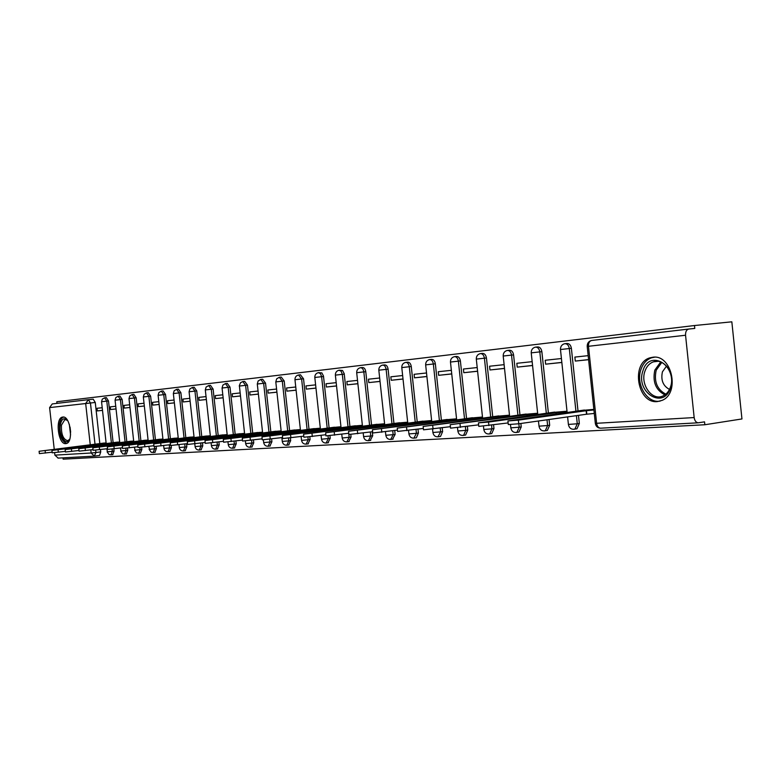 <?xml version="1.0" encoding="UTF-8"?>
<svg xmlns="http://www.w3.org/2000/svg" width="781" height="781" viewBox="0 0 781 781"><rect width="100%" height="100%" fill="white"/><g stroke="black" fill="none" stroke-linecap="round" stroke-linejoin="round"><path stroke-width="1.17" d="M575.568 428.994L576.954 428.789L579.336 423.478L577.276 423.78L574.894 429.091L573.918 429.306M546.134 430.634L547.344 430.458L549.678 425.235L547.618 425.538L545.294 430.761L544.425 430.946M517.901 432.205L518.965 432.059L521.239 426.924L519.209 427.217L516.924 432.352L516.153 432.508M490.81 433.719L491.747 433.582L493.973 428.544L491.942 428.837L489.716 433.875L489.023 434.011M464.793 435.163L465.613 435.046L467.78 430.097L465.769 430.38L463.602 435.339L462.977 435.456M439.771 436.559L440.513 436.452L442.612 431.59L440.621 431.873L437.946 436.843M415.717 437.897L416.371 437.809L418.411 433.035L416.429 433.309L413.871 438.18M392.55 439.186L395.127 434.412L393.155 434.685L390.705 439.459M370.233 440.425L372.693 435.749L370.741 436.013L368.398 440.699M348.726 441.626L351.079 437.028L349.146 437.292L346.881 441.89M327.981 442.778L330.226 438.268L328.313 438.531L326.146 443.042M307.958 443.891L310.106 439.459L308.202 439.723L306.123 444.145M288.619 444.965L290.678 440.611L288.794 440.865L286.793 445.219M269.933 446L271.915 441.734L270.041 441.978L268.117 446.254M251.863 447.005L253.766 442.807L251.912 443.052L250.057 447.259M234.388 447.982L236.213 443.852L234.368 444.096L232.592 448.226M217.469 448.919L219.217 444.858L217.401 445.102L215.683 449.163M201.078 449.827L202.767 445.834L200.961 446.068L199.301 450.071M185.204 450.715L186.835 446.781L185.038 447.015L183.437 450.949M169.819 451.564L171.381 447.698L169.604 447.933L168.061 451.799M154.882 452.394L156.395 448.587L154.638 448.811L153.144 452.629M140.404 453.205L141.859 449.456L140.111 449.68L138.676 453.429M126.346 453.986L127.752 450.286L126.014 450.51L124.628 454.21M112.689 454.737L114.046 451.106L112.327 451.32L110.99 454.962M62.822 417.054L62.597 417.083C54.895 417.835 58.116 444.789 65.77 443.618L66.151 443.559C73.834 442.671 70.427 415.57 62.822 417.054M652.76 357.249L650.124 357.786C630.54 362.823 637.364 404.05 657.417 401.571L661.966 400.419C680.358 393.468 671.885 354.018 652.76 357.249M63.007 457.851L63.154 459.179L704.843 424.747L741.95 418.948L731.836 321.821L694.475 325.531L56.779 401.746L56.954 403.367M694.475 325.531L694.778 328.43L688.813 329.035C686.509 329.621 685.425 331.691 685.552 335.244L694.163 417.562C694.69 420.774 696.037 422.531 698.214 422.804L704.54 421.857L704.843 424.747M88.712 399.696L93.212 399.159L95.262 402.459L99.812 443.579M100.476 449.583L100.739 451.896L95.936 452.511L94.325 456.124L99.578 455.46L100.739 451.896M58.204 458.115L54.885 455.138L54.611 452.668M54.24 449.339L49.603 407.604L52.268 403.923L88.399 399.667L90.45 402.976L95.018 444.272M115.744 406.276L110.297 406.862L110.59 409.527L116.037 408.922M119.688 441.968L114.231 442.524M129.675 404.783L123.964 405.398L124.257 408.102L129.968 407.467L124.257 408.102M133.668 441.011L127.957 441.587M144.026 403.25L138.042 403.894L138.344 406.628L144.329 405.974M148.078 440.015L142.093 440.621M158.816 401.668L152.549 402.332L152.851 405.114L159.119 404.431M162.926 439L156.649 439.615M174.065 400.028L167.495 400.731L167.808 403.562L174.378 402.83M178.234 437.946L171.654 438.59M189.803 398.339L182.91 399.081L183.232 401.951L190.115 401.19M194.03 436.862L187.137 437.526M206.038 396.602L198.823 397.383L199.135 400.292L206.36 399.491M210.333 435.739L203.099 436.433M222.81 394.805L215.234 395.616L215.566 398.583L223.132 397.744M227.164 434.587L219.578 435.31M240.138 392.95L232.191 393.8L232.523 396.816L240.47 395.938M244.551 433.387L236.604 434.138M258.052 391.027L249.715 391.925L250.047 394.991L258.384 394.063M262.533 432.157L254.186 432.938M276.581 389.045L267.824 389.983L268.166 393.097L276.913 392.13M281.131 430.878L272.364 431.688M295.755 386.995L286.568 387.972L286.91 391.144L296.097 390.129M300.382 429.55L291.176 430.399M315.612 384.867L305.957 385.902L306.308 389.123L315.954 388.05M320.308 428.183L310.643 429.062M336.191 382.661L326.048 383.744L326.399 387.025L336.543 385.902M340.965 426.758L330.802 427.685M357.522 380.376L346.862 381.519L347.223 384.857L357.883 383.676M362.374 425.294L351.694 426.25M379.664 378.004L368.447 379.205L368.808 382.602L380.025 381.362M384.594 423.761L373.357 424.766M402.645 375.534L390.842 376.803L391.213 380.269L403.016 378.961M407.662 422.179L395.84 423.224M426.524 372.976L414.106 374.314L414.486 377.838L426.904 376.462M431.629 420.529L419.182 421.623M451.359 370.321L438.278 371.717L438.658 375.319L451.74 373.874M456.553 418.821L443.442 419.963M477.201 367.548L463.406 369.022L463.797 372.703L477.591 371.18M482.482 417.034L468.668 418.235M504.116 364.668L489.57 366.221L489.97 369.969L504.506 368.368M509.495 415.18L494.92 416.439M532.164 361.662L516.817 363.302L517.227 367.129L532.564 365.44M537.64 413.247L522.264 414.565M561.422 358.528L545.226 360.266L545.636 364.171L561.832 362.394M567.006 411.226L550.771 412.612M588.171 355.658L574.865 357.083L575.285 361.076L588.591 359.602M593.843 409.381L580.517 410.572M565.259 343.65L566.703 343.503C569.183 343.347 570.745 344.958 571.389 348.316L578.008 410.923M578.477 415.365L579.336 423.478M535.883 347.096L537.387 346.949C539.759 346.813 541.253 348.394 541.868 351.675L548.369 412.944M549.063 419.504L549.678 425.235M507.738 350.405L509.29 350.249C511.555 350.142 512.99 351.694 513.576 354.896L519.961 414.877M520.878 423.468L521.239 426.924M480.735 353.578L482.326 353.422C484.493 353.334 485.87 354.847 486.446 357.981L492.713 416.742M493.582 424.962L493.973 428.544M454.815 356.624L456.426 356.458C458.515 356.39 459.833 357.883 460.39 360.939L466.54 418.518M467.389 426.416L467.78 430.097M429.901 359.553L431.542 359.387C433.543 359.328 434.812 360.793 435.349 363.79L441.402 420.237M442.212 427.812L442.612 431.59M405.954 362.374L407.604 362.199C409.527 362.159 410.747 363.595 411.275 366.523L417.22 421.886M418.001 429.169L418.411 433.035M382.905 365.078L384.574 364.912C386.419 364.873 387.591 366.289 388.098 369.159L393.946 423.478M394.708 430.487L395.127 434.412M360.705 367.695L362.384 367.519C364.161 367.49 365.293 368.886 365.781 371.697L371.541 425.01M372.264 431.766L372.693 435.749M339.305 370.204L342.547 370.477L344.206 373.64L349.937 426.485M350.806 434.47L351.079 437.028M318.677 372.635L321.86 372.898L323.471 376.003L329.104 427.9M329.953 435.691L330.226 438.268M298.762 374.978L300.451 374.802L303.526 378.775L309.003 429.277M309.823 436.843L310.106 439.459M279.539 377.233L281.228 377.057L284.196 380.982L289.595 430.604M290.395 437.926L290.678 440.611M260.961 379.42L262.65 379.244L265.53 383.1L270.841 431.883M271.612 438.961L271.915 441.734M243.008 381.528L244.687 381.353L247.479 385.15L252.712 433.123M253.454 439.967L253.766 442.807M225.631 383.569L227.31 383.393L230.014 387.142L235.169 434.324M235.891 440.943L236.213 443.852M208.82 385.55L210.499 385.375L213.115 389.065L218.192 435.486M218.895 441.9L219.217 444.858M192.536 387.464L194.205 387.288L196.753 390.92L201.762 436.608M202.435 442.827L202.767 445.834M176.77 389.319L178.429 389.143L180.899 392.726L185.829 437.692M186.493 443.725L186.835 446.781M161.472 391.115L163.131 390.939L165.533 394.473L170.395 438.746M171.146 445.541L171.381 447.698M146.652 392.863L148.292 392.687L150.626 396.162L155.429 439.771M156.161 446.429L156.395 448.587M132.262 394.551L133.902 394.376L136.167 397.812L140.902 440.767M141.625 447.269L141.859 449.456M118.292 396.192L119.923 396.026L122.129 399.403L126.805 441.734M127.508 448.069L127.752 450.286M104.732 397.793L106.353 397.617L108.5 400.956L113.118 442.661M113.801 448.841L114.046 451.106M102.213 407.731L97.01 408.287L97.303 410.913L102.506 410.337M106.109 442.905L100.905 443.442M97.303 410.913L102.506 410.367M94.765 456.084L99.578 455.46M110.59 409.527L116.037 408.961M138.344 406.628L144.329 406.003M152.851 405.114L159.129 404.46M167.808 403.562L174.378 402.879M183.232 401.951L190.115 401.229M199.135 400.292L206.36 399.54M215.566 398.583L223.141 397.793M232.523 396.816L240.47 395.987M250.047 394.991L258.384 394.112M268.166 393.097L276.923 392.189M286.91 391.144L296.106 390.188M306.308 389.123L315.963 388.118M326.399 387.025L336.543 385.97M347.223 384.857L357.893 383.744M368.808 382.602L380.035 381.431M391.213 380.269L403.025 379.039M414.486 377.838L426.914 376.549M438.658 375.319L451.75 373.953M463.797 372.703L477.601 371.258M489.97 369.969L504.516 368.456M517.227 367.129L532.574 365.528M545.636 364.171L561.842 362.482M575.285 361.076L588.601 359.69M100.339 444.36L100.28 443.833L106.138 443.208M104.117 443.042L39.109 451.272L100.28 443.833M52.132 452.199L39.362 453.605L39.109 451.301M113.782 443.462L113.723 442.925L119.718 442.28M117.472 442.124L51.937 450.442L113.723 442.925M65.35 451.359L52.2 452.814L51.937 450.471M127.625 442.544L127.567 441.978L133.707 441.324M131.228 441.177L65.155 449.592L127.567 441.978M78.979 450.5L65.419 452.004L65.155 449.622M69.89 438.834C66.512 447.357 58.39 435.388 60.293 424.874C61.738 418.509 64.227 417.142 67.762 420.774M67.469 420.403L64.911 419.495L61.445 425.176C61.094 434.392 63.202 439.566 67.762 440.689L69.685 439.264M63.612 417.083C61.562 417.767 60.196 420.1 59.532 424.093C59.005 434.734 61.396 441.167 66.707 443.383M642.929 370.819C649.226 348.267 678.601 365.693 670.567 387.766C663.674 410.318 635.099 392.199 642.929 370.819M670.488 387.005C675.311 374.187 663.987 357.669 653.463 361.837C649.421 363.292 646.57 366.445 644.891 371.317C640.02 384.516 652.174 401.327 662.942 395.957C666.447 394.356 668.966 391.369 670.488 387.005M669.493 389.407C663.04 385.951 660.677 380.093 662.425 371.834L666.496 366.152M654.585 357.19L651.696 357.757C646.6 359.524 643.007 363.468 640.918 369.579C635.549 384.389 647.381 403.923 660.248 401.063M141.888 441.587L141.82 441.001L148.107 440.328M145.393 440.201L78.774 448.714L141.82 441.001M93.027 449.602L79.047 451.154L78.783 448.753M156.59 440.611L156.522 440.006L162.956 439.312M159.978 439.205L92.832 447.806L156.522 440.006M107.524 448.685L93.105 450.286L92.832 447.845M171.742 439.605L171.674 438.971L178.273 438.258M175.022 438.17L107.329 446.869L171.674 438.971M122.49 447.738L107.602 449.397L107.329 446.917M187.372 438.561L187.294 437.907L194.059 437.175M190.525 437.096L122.285 445.902L187.294 437.907M137.944 446.752L122.578 448.47L122.295 445.951M203.499 437.487L203.431 436.804L210.362 436.062M206.526 436.003L137.749 444.906L203.431 436.804M153.916 445.736L138.032 447.513L137.749 444.955M220.154 436.384L220.076 435.671L227.193 434.9M223.034 434.871L153.711 443.872L220.076 435.671M170.434 444.682L154.003 446.527L153.72 443.93M237.365 435.242L237.287 434.5L244.59 433.709M240.089 433.699L170.229 442.807L237.287 434.5M187.518 443.598L170.522 445.502L170.229 442.866M255.153 434.06L255.065 433.289L262.572 432.479M257.701 432.489L187.303 441.704L255.065 433.289M205.198 442.466L187.606 444.448L187.313 441.763M273.545 432.84L273.457 432.03L281.17 431.2M275.918 431.229L204.983 440.562L273.457 432.03M223.512 441.294L205.296 443.354L204.993 440.63M292.582 431.581L292.485 430.741L300.412 429.872M294.759 429.94L223.298 439.381L292.485 430.741M242.491 440.084L223.61 442.222L223.307 439.449M312.293 430.272L312.195 429.394L320.347 428.505M314.255 428.593L242.276 438.151L312.195 429.394M262.162 438.824L242.588 441.04L242.286 438.229M332.706 428.925L332.608 428.008L340.994 427.09M334.444 427.207L261.957 436.882L332.608 428.008M282.585 437.516L262.279 439.82L261.967 436.969M353.881 427.519L353.773 426.563L362.413 425.616M355.375 425.772L282.38 435.554L353.773 426.563M303.799 436.149L282.702 438.561L282.39 435.652M375.837 426.075L375.729 425.069L384.623 424.083M377.067 424.278L303.584 434.187L375.729 425.069M325.843 434.734L303.916 437.243L303.594 434.285M398.642 424.571L398.525 423.507L407.692 422.501M399.579 422.736L325.628 432.762L398.525 423.507M348.756 433.26L325.96 435.876L325.638 432.869M422.326 423.019L422.199 421.896L431.659 420.852M422.951 421.125L348.541 431.278L422.199 421.896M372.615 431.717L348.892 434.461L348.56 431.395M446.947 421.398L446.82 420.217L456.582 419.143M447.24 419.456L372.4 429.735L446.82 420.217M397.461 430.116L372.752 432.977L372.41 429.862M472.564 419.719L472.427 418.47L482.521 417.357M472.495 417.718L397.246 428.125L472.427 418.47M423.37 428.437L397.607 431.434L397.265 428.261M499.244 417.972L499.098 416.654L509.524 415.492M498.776 415.912L423.156 426.446L499.098 416.654M450.403 426.69L423.517 429.823L423.175 426.592M527.038 416.146L526.892 414.76L537.67 413.559M526.15 414.037L450.188 424.698L526.892 414.76M478.626 424.854L450.559 428.154L450.207 424.854M556.043 414.262L555.887 412.788L567.035 411.538M554.686 412.075L478.421 422.863L488.535 422.072L555.887 412.788M508.138 422.931L478.792 426.397L478.431 423.038M594.282 413.452L586.511 414.233L586.15 410.728L593.911 409.947M584.452 410.025L507.933 420.949L518.359 420.139L586.15 410.728M586.511 414.233L518.75 423.771L508.314 424.561L507.953 421.144M685.552 335.244L588.483 346.286L596.616 423.292L694.163 417.562M95.262 402.459L49.603 407.604M95.672 450.139L95.936 452.511L91.152 453L90.811 449.885M90.254 444.867L85.666 403.494L88.399 399.667M54.885 455.138L91.152 453L94.325 456.124L57.97 458.125M571.389 348.316L569.31 348.541L575.939 411.216M576.417 415.648L577.276 423.78L568.402 424.425L567.602 416.888M541.868 351.675L539.808 351.889L546.319 413.227M547.012 419.787L547.618 425.538L539.017 426.172L538.46 420.998M513.576 354.896L511.535 355.111L517.92 415.16M518.838 423.761L519.209 427.217L510.842 427.851L510.501 424.649M486.446 357.981L484.405 358.196L490.683 417.015M491.561 425.245L491.942 428.837L483.81 429.452L483.468 426.241M460.39 360.939L458.369 361.154L464.529 418.792M465.378 426.69L465.769 430.38L457.851 430.995L457.51 427.734M435.349 363.79L433.348 364.005L439.4 420.51M440.211 428.086L440.621 431.873L432.908 432.479L432.557 429.14M411.275 366.523L409.283 366.738L415.238 422.15M416.019 429.443L416.429 433.309L408.922 433.904L408.551 430.468M388.098 369.159L386.126 369.374L391.984 423.741M392.736 430.761L393.155 434.685L385.834 435.271L385.453 431.747M365.781 371.697L363.829 371.902L369.589 425.264M370.311 432.03L370.741 436.013L363.595 436.599L363.204 432.986M344.284 374.148L342.332 374.353L348.004 426.738M348.707 433.27L348.834 434.47M348.853 434.578L349.146 437.292L342.908 437.936L342.166 437.868L341.766 434.197M323.539 376.501L321.616 376.706L327.19 428.154M328.02 435.866L328.313 438.531L322.192 439.156L321.489 439.098L321.089 435.368M303.526 378.775L301.612 378.98L307.099 429.521M307.919 437.048L308.202 439.723L302.218 440.338L301.544 440.279L301.134 436.501M284.196 380.982L282.302 381.177L287.701 430.848M288.501 438.151L288.794 440.865L282.283 441.421L281.863 437.604M265.53 383.1L263.646 383.295L268.967 432.127M269.738 439.205L270.041 441.978L264.271 442.573L263.666 442.524L263.373 439.859M247.479 385.15L245.615 385.355L250.847 433.357M251.599 440.211L251.912 443.052L245.673 443.588L245.38 440.933M230.014 387.142L228.169 387.337L233.324 434.558M234.056 441.187L234.368 444.096L228.257 444.623L227.964 441.939M213.115 389.065L211.28 389.25L216.366 435.71M217.069 442.134L217.401 445.102L211.407 445.619L211.114 442.895M196.753 390.92L194.938 391.115L199.946 436.833M200.629 443.061L200.961 446.068L195.094 446.586L194.791 443.813M180.899 392.726L179.093 392.911L184.043 437.916M184.706 443.959L185.038 447.015L179.288 447.523L178.976 444.692M165.533 394.473L163.746 394.659L168.618 438.971M169.262 444.838L169.604 447.933L163.961 448.431L163.649 445.56M150.626 396.162L148.859 396.357L153.662 439.996M154.384 446.576L154.638 448.811L149.542 449.339L148.78 446.39M136.167 397.812L134.42 397.998L139.155 440.982M139.867 447.445L140.111 449.68L135.103 450.198L134.352 447.21M122.129 399.403L120.401 399.589L125.077 441.948M125.77 448.265L126.014 450.51L121.084 451.018L120.352 448.011M108.5 400.956L106.782 401.141L111.4 442.876M112.073 449.046L112.327 451.32L107.475 451.828L106.763 448.782M104.634 397.802L106.782 401.141L101.55 401.717L102.301 399.12L104.634 397.802M118.195 396.201L120.401 399.589L115.071 400.184L115.822 397.549L118.195 396.201M132.145 394.561L134.42 397.998L128.992 398.593L129.753 395.928L132.145 394.561M146.525 392.872L148.859 396.357L143.333 396.963L144.104 394.259L146.525 392.872M161.345 391.125L163.746 394.659L158.113 395.284L158.894 392.531L161.345 391.125M173.353 393.546L174.153 390.754L176.633 389.329L179.093 392.911L173.353 393.556L178.322 438.766M192.39 387.474L194.938 391.115L189.08 391.759L189.881 388.928L192.39 387.474M208.664 385.56L211.28 389.25L205.305 389.914L206.125 387.034L208.664 385.56M225.465 383.588L228.169 387.337L222.068 388.011L222.888 385.092L225.465 383.588M244.658 434.304L239.367 385.58L240.509 382.729L242.832 381.548L245.615 385.355L239.269 386.048M260.776 379.439L263.646 383.295L257.291 384.008L258.13 380.991L260.776 379.439M279.334 377.252L282.302 381.177L275.8 381.899L276.659 378.834L279.334 377.252M298.547 374.997L301.612 378.98L294.964 379.722C294.945 377.155 296.136 375.573 298.547 374.997M318.443 372.654L320.474 373.65L321.616 376.706L314.811 377.467C314.792 374.851 316.002 373.25 318.443 372.654M339.052 370.233L341.16 371.239L342.332 374.353L335.371 375.124C335.352 372.469 336.582 370.838 339.052 370.233M360.422 367.724C362.199 367.695 363.331 369.091 363.829 371.902L356.692 372.703C356.673 369.999 357.913 368.339 360.422 367.724M382.602 365.108C384.437 365.078 385.619 366.494 386.126 369.374L378.824 370.184C378.795 367.441 380.054 365.752 382.602 365.108M405.622 362.404C407.536 362.364 408.756 363.809 409.283 366.738L401.785 367.578C401.766 364.776 403.045 363.058 405.622 362.404M425.655 364.844C425.635 362.023 426.924 360.266 429.54 359.592C431.542 359.533 432.801 361.007 433.348 364.005L425.655 364.864L431.756 421.75M454.415 356.673C456.495 356.595 457.812 358.089 458.369 361.154L450.471 362.042C450.452 359.153 451.76 357.366 454.415 356.673M476.293 359.084C476.273 356.165 477.601 354.34 480.286 353.627C482.463 353.539 483.829 355.062 484.405 358.196L476.303 359.104L482.629 418.352M507.24 350.454C509.505 350.357 510.94 351.899 511.535 355.111L503.198 356.038C503.169 353.051 504.516 351.196 507.24 350.454M531.226 352.836C531.207 349.82 532.574 347.926 535.327 347.154C537.699 347.028 539.193 348.609 539.808 351.889L531.226 352.856L537.787 414.672M560.475 349.517C560.446 346.442 561.832 344.509 564.624 343.718C567.113 343.562 568.675 345.163 569.31 348.541L560.475 349.527L567.162 412.719M595.317 423.341C595.883 426.416 597.641 428.037 600.589 428.193C598.431 427.939 597.114 426.299 596.616 423.292L595.307 423.156L587.205 346.461L588.483 346.286C588.366 342.966 589.44 341.014 591.725 340.457L688.813 329.035M698.116 422.804L600.589 428.193L698.214 422.804M100.466 444.35L100.407 443.833M45.386 453.048L45.122 450.696M113.909 443.452L113.85 442.915M58.331 452.248L58.067 449.866M127.762 442.524L127.703 441.968M71.667 451.418L71.393 448.997M70.573 434.939L69.343 424.405M70.065 427.158L70.641 432.088M664.895 394.874C655.747 390.061 652.389 381.802 654.829 370.106L660.658 362.013M661.741 362.472L656.186 370.243C653.824 381.499 657.036 389.465 665.832 394.151M142.025 441.577L141.966 440.992M85.402 450.569L85.139 448.118M156.727 440.591L156.659 439.996M161.872 439.947L161.813 439.459M99.587 449.69L99.304 447.201M171.888 439.586L171.82 438.961M177.111 438.922L177.062 438.414M114.211 448.792L113.928 446.254M187.518 438.541L187.45 437.897M192.839 437.868L192.78 437.34M129.304 447.855L129.021 445.277M203.656 437.467L203.587 436.794M209.074 436.784L209.015 436.228M144.905 446.888L144.612 444.272M220.32 436.364L220.242 435.661M225.836 435.661L225.768 435.085M161.023 445.892L160.73 443.237M237.531 435.212L237.453 434.49M243.145 434.5L243.076 433.904M177.687 444.867L177.385 442.153M255.328 434.031L255.241 433.279M261.039 433.299L260.971 432.684M194.918 443.793L194.615 441.04M273.721 432.811L273.633 432.02M279.549 432.059L279.481 431.415M212.764 442.69L212.461 439.888M292.768 431.551L292.67 430.721M298.703 430.78L298.635 430.106M231.254 441.548L230.942 438.697M312.478 430.243L312.39 429.384M318.541 429.462L318.463 428.749M250.408 440.367L250.086 437.467M332.911 428.896L332.804 427.988M339.091 428.086L339.003 427.344M270.275 439.137L269.953 436.179M354.086 427.5L353.978 426.543M360.392 426.67L360.305 425.889M290.893 437.858L290.571 434.851M376.051 426.045L375.944 425.049M382.495 425.196L382.407 424.386M312.312 436.54L311.97 433.465M398.857 424.542L398.749 423.497M405.437 423.673L405.349 422.814M334.561 435.163L334.229 432.03M422.55 422.98L422.433 421.877M429.277 422.082L429.179 421.184M357.708 433.728L357.366 430.536M447.181 421.359L447.064 420.207M454.054 420.442L453.956 419.495M381.802 432.244L381.45 428.984M472.817 419.68L472.681 418.46M479.846 418.733L479.739 417.728M406.911 430.692L406.55 427.363M499.498 417.933L499.362 416.634M506.693 416.947L506.586 415.892M433.074 429.072L432.713 425.674M527.312 416.117L527.165 414.74M534.682 415.101L534.555 413.979M460.39 427.383L460.019 423.907M556.316 414.223L556.17 412.768M563.862 413.178L563.745 411.987M488.916 425.616L488.535 422.072M586.814 414.213L586.443 410.708M518.75 423.771L518.359 420.139M112.854 454.718L109.155 454.679L107.095 451.838M106.187 443.637L101.55 401.717M126.522 453.956L122.773 453.917L120.684 451.037M140.59 453.175L136.431 452.951L134.683 450.207M155.087 452.375L151.25 452.336L149.103 449.358M170.024 451.535L166.148 451.506L164.537 450.11L163.971 448.479M185.439 450.686L183.642 450.92C181.26 451.067 179.806 449.954 179.288 447.572M201.332 449.797L199.526 450.041C197.095 450.188 195.621 449.055 195.104 446.644M217.733 448.88L215.907 449.124C213.447 449.29 211.954 448.138 211.417 445.678M234.671 447.943L232.836 448.187C230.336 448.362 228.813 447.191 228.267 444.682M252.175 446.966L250.33 447.21C247.782 447.396 246.23 446.215 245.673 443.657M270.275 445.961L268.4 446.215C265.813 446.41 264.242 445.199 263.675 442.593M288.99 444.916L287.105 445.17C284.469 445.385 282.868 444.155 282.283 441.49M308.368 443.833L306.464 444.096C303.78 444.321 302.14 443.071 301.554 440.357M328.43 442.72L326.507 442.983C323.773 443.227 322.104 441.958 321.499 439.176M349.214 441.558L347.281 441.821C344.499 442.085 342.791 440.796 342.176 437.956M370.77 440.357L368.827 440.621C365.977 440.904 364.239 439.596 363.604 436.696M393.146 439.107L391.183 439.381C388.274 439.683 386.497 438.356 385.843 435.378M416.371 437.809L414.389 438.082C411.421 438.424 409.605 437.067 408.932 434.011M440.513 436.452L438.522 436.735C435.476 437.106 433.611 435.73 432.918 432.596M465.613 435.046L463.602 435.339C460.497 435.749 458.584 434.343 457.861 431.122M491.747 433.582L489.716 433.875C486.524 434.334 484.562 432.899 483.82 429.589M518.965 432.059L516.924 432.352C513.644 432.859 511.623 431.405 510.852 427.998M547.344 430.458L545.294 430.761C541.916 431.327 539.827 429.853 539.027 426.338M576.954 428.789L574.894 429.091C571.409 429.735 569.251 428.242 568.422 424.6M119.766 442.72L115.071 400.184M133.756 441.773L128.992 398.593M148.165 440.806L143.333 396.963M163.014 439.801L158.113 395.284M194.118 437.702L189.08 391.759M210.421 436.608L205.305 389.914M227.261 435.476L222.068 388.011M262.641 433.094L257.291 384.008M281.238 431.844L275.8 381.899M300.49 430.556L294.964 379.722M320.425 429.208L314.811 377.467M341.072 427.822L335.371 375.124M362.491 426.387L356.692 372.703M384.711 424.903L378.824 370.184M407.789 423.351L401.785 367.578M456.69 420.08L450.471 362.042M509.632 416.546L503.198 356.038M591.324 340.526C588.542 341.385 587.166 343.347 587.205 346.442M657.661 361.349L653.463 361.837"/></g></svg>
